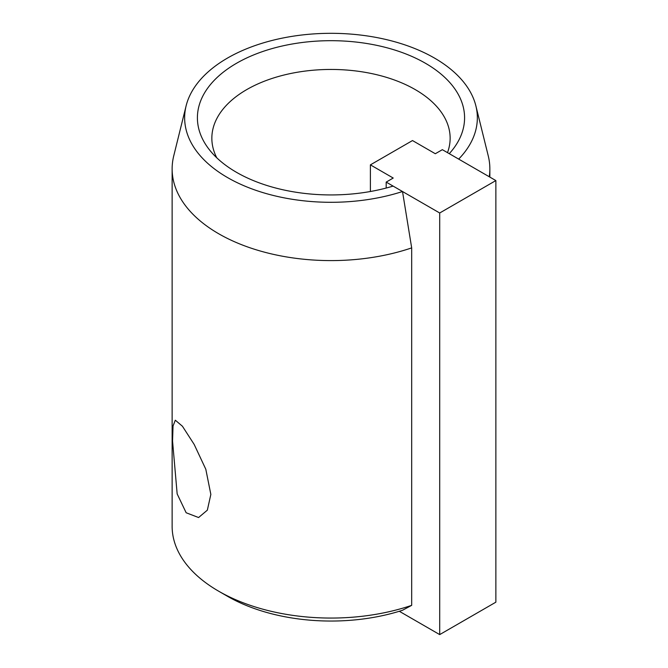 <?xml version="1.0" encoding="UTF-8"?>
<svg xmlns="http://www.w3.org/2000/svg" width="668" height="668" viewBox="0 0 668 668"><rect width="100%" height="100%" fill="white"/><g stroke="black" fill="none" stroke-linecap="round" stroke-linejoin="round"><path stroke-width="1" d="M172.135 168.879L172.135 526.342A158.859 91.716 0 0 0 218.661 591.197A158.859 91.716 0 0 0 411.68 605.35L411.68 247.886A158.859 91.716 180 0 1 218.661 233.733A158.859 91.716 180 0 1 172.135 168.879A158.859 91.716 180 0 1 173.73 155.903L186.113 105.861A146.35 84.494 180 0 1 284.718 37.65A146.35 84.494 180 0 1 434.484 58.066A146.35 84.494 180 0 1 475.875 105.861A146.35 84.494 180 0 1 458.682 159.101L449.272 153.665A133.592 77.129 180 0 0 452.946 149.298A133.592 77.129 180 0 0 425.458 63.276A133.592 77.129 180 0 0 255.243 54.283A133.592 77.129 180 0 0 209.042 149.298A133.592 77.129 180 0 0 236.53 172.344A133.592 77.129 180 0 0 393.101 186.096L402.512 191.524A146.35 84.494 180 0 1 227.512 177.554A146.35 84.494 180 0 1 186.113 105.861M218.661 591.197L227.504 596.299A146.35 84.494 0 0 0 402.512 610.268L411.68 605.35M210.846 494.42L207.339 510.168L198.58 517.533L186.155 512.757L177.162 493.911L172.553 441.047L173.037 426.017L175.308 420.205L182.439 426.251L194.179 444.437L205.811 469.262L210.846 494.42M411.68 247.886L402.512 191.524M216.774 157.807A119.146 68.787 180 0 1 211.848 138.234A119.146 68.787 180 0 1 285.403 74.682A119.146 68.787 180 0 1 415.245 89.595A119.146 68.787 180 0 1 450.14 138.234A119.146 68.787 180 0 1 447.493 152.646M475.875 105.861L488.258 155.903A158.859 91.716 180 0 1 489.853 168.879A158.859 91.716 180 0 1 489.268 176.761M495.865 180.569L495.865 602.177L439.703 634.6L439.703 212.992L495.865 180.569L442.35 149.674L435.319 153.732L412.498 140.556L370.398 164.862L370.398 191.507M439.703 634.6L399.305 611.278M439.703 212.992L386.188 182.105L393.218 178.039L370.398 164.862M386.188 188.042L386.188 182.105M489.853 168.879L489.853 177.095"/></g></svg>
